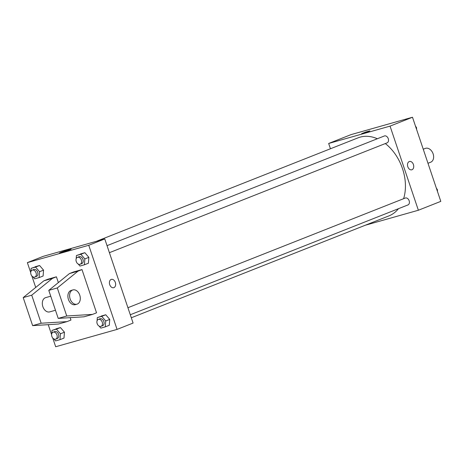<?xml version="1.0" encoding="UTF-8"?>
<svg xmlns="http://www.w3.org/2000/svg" width="464" height="464" viewBox="0 0 464 464"><rect width="100%" height="100%" fill="white"/><g stroke="black" fill="none" stroke-linecap="round" stroke-linejoin="round"><path stroke-width="0.7" d="M427.982 163.282L430.725 162.191A7.407 5.301 -111.6 0 0 433.121 153.862A7.407 5.301 -111.6 0 0 425.279 148.422L423.249 149.222M330.443 148.758L328.663 143.469L351.103 134.595L412.49 117.247L440.8 201.37L418.366 210.244L365.255 225.255M328.663 143.469L390.05 126.121L412.49 117.247M368.752 131.416L361.676 133.638L365.702 132.054L369.866 130.883L368.752 131.416M403.61 198.691A41.969 30.05 -111.6 0 0 402.503 168.664A41.969 30.05 -111.6 0 0 385.329 143.562M377.36 138.748A41.969 30.05 -111.6 0 0 358.08 137.831L96.5 241.28M131.312 317.776L388.948 215.882A41.969 30.05 -111.6 0 0 398.46 208.69M390.05 126.121L418.366 210.244M109.405 252.683L387.075 142.866A3.7 2.651 -111.6 0 0 388.275 138.701A3.7 2.651 -111.6 0 0 384.354 135.981L107.039 245.653M127.925 307.719L405.24 198.047A3.7 2.651 68.4 0 1 409.068 200.512A3.7 2.651 68.4 0 1 407.966 204.931L130.291 314.749M407.815 166.756A4.321 3.01 -105.8 0 1 409.445 161.489A4.321 3.01 -105.8 0 1 413.511 164.83A4.321 3.01 -105.8 0 1 411.794 169.801A4.321 3.01 -105.8 0 1 407.815 166.756M409.439 161.489A4.321 3.01 -105.8 0 1 413.511 164.83A4.321 3.01 -105.8 0 1 411.794 169.801M361.676 133.638L369.866 130.883M30.705 272.559L27.364 262.63L43.396 256.29L104.777 238.943L133.093 323.066L117.061 329.405L55.68 346.753L52.728 337.983M69.548 249.893A6.194 0.313 161.4 0 1 63.156 252.12A6.194 0.313 161.4 0 1 59.404 253.077A6.194 0.313 161.4 0 1 65.175 250.804A6.194 0.313 161.4 0 1 71.143 249.127A6.194 0.313 161.4 0 1 69.548 249.893M27.364 262.63L88.752 245.276L104.777 238.943M51.597 334.625L48.244 324.667M35.716 287.436L31.836 275.918M111.151 279.45A4.321 3.01 -105.8 0 1 111.348 279.38A4.321 3.01 -105.8 0 1 115.42 282.721A4.321 3.01 -105.8 0 1 113.697 287.697A4.321 3.01 -105.8 0 1 109.672 284.502A4.321 3.01 -105.8 0 1 111.151 279.45M88.752 245.276L117.061 329.405M113.697 287.697A4.321 3.01 74.2 0 0 115.42 282.721A4.321 3.01 74.2 0 0 111.348 279.38M43.558 270.135L43.111 276.016L43.558 270.135L39.573 265.501L43.558 270.135L39.55 271.718L39.104 277.6L34.672 278.852L32.961 276.857M35.142 266.754L39.573 265.501L31.134 268.337L35.566 267.084L39.55 271.718M64.444 332.195L63.997 338.082L64.444 332.195L60.459 327.567L64.444 332.195L60.436 333.784L59.989 339.665L55.564 340.918L53.847 338.923M56.028 328.819L60.459 327.567L52.02 330.403L56.451 329.15L60.436 333.784M109.736 319.394L109.289 325.281L109.736 319.394L105.751 314.766L109.736 319.394L105.728 320.984L105.282 326.865L100.85 328.118L99.134 326.122M101.32 316.019L105.751 314.766L97.312 317.602L101.744 316.349L105.728 320.984M88.844 257.329L88.404 263.216L88.844 257.329L84.86 252.7L88.844 257.329L84.842 258.918L84.396 264.799L79.965 266.052L78.248 264.057M80.434 253.953L84.86 252.7L76.427 255.536L80.858 254.284L84.842 258.918M56.417 276.811L52.409 278.394L31.726 295.179L41.163 323.222L66.955 321.627L58.429 324.034L32.637 325.635L23.2 297.592L43.883 280.807L47.891 279.224L56.417 276.811L58.36 282.588M70.163 317.666L70.963 320.044L66.955 321.627M92.533 314.395L84.007 316.808L58.215 318.403L48.778 290.36L69.461 273.574L73.469 271.991L81.995 269.584L96.541 312.811L92.533 314.395L66.741 315.99L57.304 287.953L77.987 271.167L81.995 269.584M50.744 296.2L45.646 297.639A7.407 5.156 74.2 0 0 42.7 306.17A7.407 5.156 74.2 0 0 49.677 311.889L55.471 310.254M76.96 304.181L75.255 304.662A7.407 5.156 -105.8 0 1 68.353 299.187A7.407 5.156 -105.8 0 1 70.882 290.522A7.407 5.156 -105.8 0 1 71.224 290.406L72.929 289.925A7.407 5.156 -105.8 0 1 79.907 295.649A7.407 5.156 -105.8 0 1 76.96 304.181A7.407 5.156 -105.8 0 1 70.058 298.706A7.407 5.156 -105.8 0 1 72.587 290.041A7.407 5.156 -105.8 0 1 72.929 289.925M43.883 280.807L52.409 278.394M23.2 297.592L31.726 295.179M48.778 290.36L57.304 287.953M69.461 273.574L77.987 271.167M32.637 325.635L41.163 323.222M58.215 318.403L66.741 315.99M436.525 188.674L437.477 189.776L437.372 191.18M436.966 189.979L437.477 189.776M437.065 189.3A3.7 2.651 -111.6 0 0 436.328 188.082M437.459 191.441A3.7 2.651 -111.6 0 0 437.419 190.553M415.64 126.608L416.591 127.716L416.481 129.114M416.08 127.913L416.591 127.716M416.179 127.235A3.7 2.651 -111.6 0 0 415.442 126.017M416.573 129.375A3.7 2.651 -111.6 0 0 416.533 128.487M97.278 323.965L96.924 322.712M97.069 320.856L97.312 317.602M101.059 326.308L102.66 325.676A3.7 2.651 -111.6 0 0 103.855 321.511A3.7 2.651 -111.6 0 0 99.934 318.791L98.333 319.423A3.7 2.651 -111.6 0 0 97.231 323.843A3.7 2.651 -111.6 0 0 101.059 326.308A3.7 2.651 -111.6 0 0 102.254 322.144A3.7 2.651 -111.6 0 0 98.333 319.423M101.744 316.349L105.751 314.766M105.282 326.865L109.289 325.281M51.991 336.765L51.637 335.513M51.777 333.657L52.02 330.403M55.767 339.114L57.368 338.476A3.7 2.651 -111.6 0 0 58.563 334.312A3.7 2.651 -111.6 0 0 54.648 331.592L53.041 332.224A3.7 2.651 -111.6 0 0 51.939 336.644A3.7 2.651 -111.6 0 0 55.767 339.114A3.7 2.651 -111.6 0 0 56.962 334.944A3.7 2.651 -111.6 0 0 53.041 332.224M56.451 329.15L60.459 327.567M59.989 339.665L63.997 338.082M76.392 261.899L76.038 260.646M76.177 258.79L76.427 255.536M80.168 264.248L81.774 263.61A3.7 2.651 -111.6 0 0 82.969 259.446A3.7 2.651 -111.6 0 0 79.048 256.725L77.447 257.358A3.7 2.651 -111.6 0 0 76.34 261.777A3.7 2.651 -111.6 0 0 80.168 264.248A3.7 2.651 -111.6 0 0 81.362 260.078A3.7 2.651 -111.6 0 0 77.447 257.358M80.858 254.284L84.86 252.7M84.396 264.799L88.404 263.216M31.1 274.7L30.752 273.447M30.891 271.591L31.134 268.337M34.881 277.049L36.482 276.411A3.7 2.651 -111.6 0 0 37.677 272.246A3.7 2.651 -111.6 0 0 33.756 269.526L32.155 270.158A3.7 2.651 -111.6 0 0 31.053 274.578A3.7 2.651 -111.6 0 0 34.881 277.049A3.7 2.651 -111.6 0 0 36.076 272.878A3.7 2.651 -111.6 0 0 32.155 270.158M35.566 267.084L39.573 265.501M39.104 277.6L43.111 276.016"/></g></svg>
